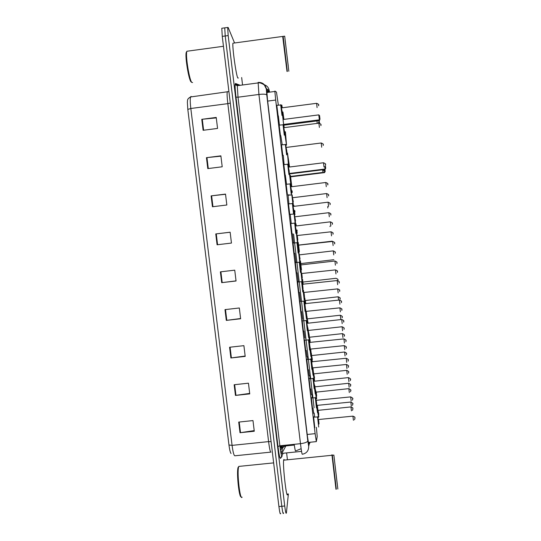 <?xml version="1.0" encoding="UTF-8"?>
<svg xmlns="http://www.w3.org/2000/svg" width="541" height="541" viewBox="0 0 541 541"><rect width="100%" height="100%" fill="white"/><g stroke="black" fill="none" stroke-linecap="round" stroke-linejoin="round"><path stroke-width="0.81" d="M312.529 408.529L311.318 397.513M310.257 389.27L309.039 378.267M307.985 369.983L306.761 358.981M305.706 350.656L304.482 339.66M303.42 331.302L302.189 320.306M301.134 311.914L299.903 300.904M298.842 292.492L297.604 281.476M296.549 273.029L295.305 262M294.25 253.54L292.999 242.49M292.039 233.874L290.788 223.291M289.733 214.31L288.468 203.7M287.42 194.706L286.142 184.075M285.107 175.061L283.815 164.417M282.787 155.382L281.482 144.711M280.461 135.663L279.149 124.971M278.128 115.902L276.809 105.191M314.801 427.755L313.584 416.719M311.494 394.639L310.75 388.993M309.283 375.873L308.478 369.733M307.065 357.074L306.199 350.426M304.847 338.247L303.92 331.092M302.622 319.386L301.635 311.711M300.397 300.492L299.349 292.302M298.213 281.76L297.063 272.847M295.866 262.29L294.771 253.357M293.533 242.781L292.478 233.827M291.214 223.237L290.192 214.256M288.887 203.653L288.049 195.058M313.706 413.371L313.016 408.218M310.088 378.504L309.743 375.61M312.367 397.75L311.954 394.348M307.802 359.224L307.531 356.837M314.652 416.955L314.165 413.053M278.338 104.995L276.471 92.105L274.916 91.057L274.869 91.449L275.694 100.044L315.126 433.652L316.343 441.605L317.209 436.553L316.384 427.295M281.496 445.628L281.374 446.034L294.243 444.716M314.091 407.772L293.574 234.023M288.962 194.949L288.908 194.523M288.387 493.919L286.405 512.902C286.047 514.268 285.486 511.962 284.722 505.991L228.187 35.578L227.673 27.456L228.16 27.49L234.564 42.976M241.665 77.539L242.557 84.991M286.615 452.898L287.44 459.796M283.579 512.922L283.545 513.179C283.159 514.545 282.585 512.246 281.814 506.275L225.225 35.977L224.731 27.862L225.198 27.794M269.222 92.193L268.985 91.409L266.754 90.225L267.443 99.219L307.437 436.431L308.749 444.364L309.296 442.328M283.545 513.179C283.159 514.545 282.585 512.246 281.814 506.275L225.225 35.977L224.731 27.862L227.673 27.456M228.965 444.993L187.815 109.404L187.362 102.181C187.768 100.572 186.625 99.145 190.567 96.967C190.06 98.841 190.141 102.682 190.817 108.491L232.075 445.371L228.965 444.993C229.587 449.747 230.277 452.58 231.041 453.486M280.678 513.456C280.272 514.829 279.683 512.53 278.913 506.559L222.263 36.382L221.79 28.26L222.277 28.2M211.112 195.876L225.516 194.097L226.841 204.998L212.444 206.763L211.112 195.876L211.619 195.815L212.951 206.703M206.452 157.668L220.877 155.842L222.209 166.784L207.785 168.603L206.452 157.668L206.96 157.614L208.292 168.535M201.773 119.318L216.224 117.438L217.556 128.427L203.112 130.293L201.773 119.318L202.287 119.263L203.619 130.225M224.988 309.621L239.332 307.985L240.637 318.764L226.307 320.387L224.988 309.621M229.58 347.248L243.896 345.658L245.201 356.397L230.892 357.973L229.58 347.248M234.152 384.739L248.447 383.19L249.746 393.889L235.457 395.417L234.152 384.739M238.709 422.081L252.985 420.58L254.277 431.238L240.008 432.726L238.709 422.081M215.758 233.935L230.141 232.204L231.453 243.065L217.083 244.782L215.758 233.935L216.265 233.874L217.583 244.721M220.383 271.853L234.74 270.169L236.052 280.989L221.702 282.659L220.383 271.853M236.038 280.874L221.702 282.659M230.148 232.251L216.265 233.874M254.202 430.622L240.008 432.726M249.685 393.402L235.457 395.417M245.154 356.032L230.892 357.973M240.61 318.521L226.307 320.387M216.278 117.884L202.287 119.263M220.917 156.153L206.96 157.614M225.543 194.273L211.619 195.815M242.111 497.165C240.143 501.135 236.89 473.334 238.588 467.066L238.764 466.416L239.873 466.308M335.975 489.28L331.998 455.279C331.931 454.339 331.971 454.386 332.127 455.434M287.623 493.994C286.784 501.257 282.612 465.815 283.653 460.249L283.667 460.181C283.809 459.268 284.039 459.248 284.356 460.114M336.123 489.091L332.336 455.191L336.313 489.192M333.878 455.157L337.848 489.044L333.878 455.157M241.144 496.733C239.169 498.329 236.471 473.368 237.999 467.776L238.148 467.228M288.637 167.115L287.44 152.839L289.53 166.946M290.463 175.494L291.782 186.618M292.154 190.892L292.14 192.745L291.755 190.939M290.382 175.507L291.159 184.4L289.645 173.891M288.853 167.027L288.421 161.204L289.327 166.966M291.105 186.699L289.124 171.341M289.388 173.478L289.557 173.904L325.006 169.482L325.073 169.029L289.388 173.478M286.5 184.035L285.323 175.034M284.093 164.376L283.268 155.321M290.571 176.44L324.607 172.207L324.546 172.62L290.727 176.826M324.992 169.786L325.188 171.511L324.607 172.207L324.417 170.598M325.188 171.511L324.546 172.62M325.411 165.925L325.682 168.298L325.073 169.029L324.796 166.655M325.682 168.298L325.006 169.482M281.8 107.808L281.8 105.015L282.294 107.747M282.929 112.014L283.917 119.385M285.411 131.767L286.527 145.11L284.532 131.889M285.202 131.794L285.54 136.731L284.755 131.855M284.194 127.581L283.897 125.174M283.234 119.473L282.787 113.427L283.714 119.412M283.991 127.649L282.206 112.115M283.599 124.437L283.809 125.187L319.332 120.616L319.359 119.831L283.599 124.437L283.017 119.5L318.784 114.881L319.359 119.831L319.974 119.148L319.332 120.616M282.199 144.623L280.786 135.622M279.399 124.937L278.358 115.869M319.386 127.419L318.865 122.753M319.433 121.928L319.575 123.165M318.784 114.881L319.569 115.618L319.974 119.148M191.419 82.131L191.014 81.813C188.748 79.655 185.022 57.224 186.192 52.551L186.801 51.496M192.582 82.543L191.778 82.415C189.424 80.176 185.522 56.663 186.74 51.78L186.875 51.246L187.91 51.104M287 71.439L282.693 36.436L233.59 43.111M238.385 77.972L237.81 78.053C236.113 75.341 232.13 46.945 232.948 43.199M287.156 71.392L282.963 36.443M287.345 71.459L283.139 36.375M284.708 36.261L288.82 71.263L284.708 36.261M301.134 448.705L295.67 450.944C295.379 451.383 294.886 449.172 294.189 444.323M308.248 442.437L316.282 441.612M307.2 434.47L315.126 433.652M267.667 101.093L275.694 100.044M294.297 445.06L285.891 445.919L286.02 445.162M301.547 451.377L281.787 453.392L285.891 445.919C283.362 446.44 282.111 448.029 282.132 450.687L280.907 452.864M264.461 84.815C266.983 85.701 268.532 87.486 269.12 90.151L269.54 92.153L269.175 90.523L266.3 88.913L266.76 94.932L307.795 440.915L308.681 446.217L309.723 442.288M308.681 446.217C308.742 450.687 306.639 453.358 302.365 454.244C302.02 454.596 301.391 451.072 300.478 443.681L258.923 94.459L258.131 82.408C262.385 82.246 265.09 84.281 266.24 88.501L269.175 90.523M283.22 453.243L281.712 456.077M281.496 456.482L280.515 458.315C279.88 458.754 279.034 454.819 277.973 446.494L235.991 97.096C235.004 88.399 234.841 83.869 235.504 83.503L240.251 85.295M284.722 505.991L278.913 506.559M228.187 35.578L222.263 36.382M235.125 84.775L237.303 85.552M307.795 440.915C307.322 442.18 304.881 443.099 300.478 443.681L279.866 445.791C280.806 453.175 281.55 456.678 282.098 456.306L280.515 458.315M258.131 82.408L258.896 82.874M238.608 85.512L237.553 85.133L237.283 85.688L238.02 97.204L279.866 445.791L277.973 446.494M266.76 94.932C266.03 94.12 263.413 93.965 258.923 94.459L238.02 97.204L235.991 97.096M235.504 83.503L237.472 85.14M239.724 85.37L235.491 84.112C235.152 84.572 235.748 85.099 237.283 85.688L257.976 82.949C259.964 82.022 265.11 85.153 264.563 85.377L266.3 88.913M310.196 442.24L309.242 444.093M281.787 453.392L281.036 453.534M266.706 91.706L268.985 91.409M280.481 450.328L281.462 448.658L281.76 445.601M187.815 109.404L190.817 108.491L227.829 103.642C227.152 97.813 226.943 93.978 227.206 92.132L227.531 91.571M191.088 96.386L190.567 96.967L228.911 91.564M270.987 452.107C270.331 452.432 269.533 448.935 268.593 441.612L232.075 445.371C233.063 452.668 234.057 456.137 235.078 455.772L270.723 452.134M271.088 441.645L268.593 441.612L227.829 103.642L230.304 103.094M281.462 448.658L280.366 445.743M220.89 271.792L222.202 282.598M225.496 309.567L226.807 320.326M230.087 347.194L231.392 357.912M234.659 384.685L235.957 395.356M239.21 422.027L240.508 432.658M334.365 459.323L337.327 484.567L334.365 459.323M322.652 169.779L322.788 171.47M316.972 120.92L317.215 123.341M285.222 40.602L288.312 66.928L285.222 40.602M318.514 417.287L317.804 412.276M317.865 409.591L318.805 416.928L318.128 410.254M318.534 414.629L317.993 410.024L318.825 414.264M318.385 410.315L350.96 406.913C354.105 408.198 352.313 408.279 352.908 408.901L352.468 410.342M351.44 410.842L350.981 406.913M352.84 408.36L352.915 409.023M316.363 399.075L315.599 393.544M315.667 390.873L316.654 398.69M316.235 392.09L316.681 396.046M349.317 392.57L348.837 388.648M350.717 390.081L350.791 390.744M316.384 396.411L315.843 391.799M315.978 392.029L315.822 390.852L315.978 392.029M314.213 380.83L313.388 374.764M313.469 372.12L314.504 380.465M314.233 378.159L313.692 373.54L314.531 377.787M314.078 373.831L346.713 370.342M347.187 374.271L346.734 370.342C350.399 372.201 347.985 372.255 348.566 373.209M348.587 371.775L348.668 372.431M313.821 373.77L314.287 377.882M311.907 361.949L311.17 355.937M311.278 353.334L312.258 361.909M312.076 359.873L311.535 355.241L312.373 359.501M311.92 355.538L344.583 352.008M345.057 355.931L344.603 352.002C348.188 353.78 345.848 353.645 346.49 354.72M346.456 353.429L346.538 354.091M312.34 361.902L311.366 353.32L312.34 361.902M309.608 342.629L308.952 337.057M308.255 330.45L308.728 334.453M310.101 342.575L309.1 334.595L309.952 342.588M309.919 341.554L309.371 336.915L310.209 341.182M309.756 337.205L342.446 333.635M342.92 337.557L342.473 333.628C346.071 335.339 343.677 335.393 344.38 336.238M344.326 335.048L344.401 335.711M307.308 323.275L306.727 318.108M307.843 323.214L306.93 316.228L307.653 323.234M307.755 323.193L307.207 318.554L308.045 322.828M307.586 318.845L340.309 315.227C343.941 316.877 341.52 317.053 342.257 317.75M340.783 319.149L340.33 315.22M342.189 316.634L342.264 317.296M305.016 303.873L304.488 299.017M304.407 298.098L304.455 297.712M305.57 303.812L304.766 297.827L305.361 303.832M305.415 300.451L305.766 303.792M338.598 300.045L338.166 296.779M340.046 298.186L340.12 298.848M305.422 303.826L305.036 300.154L305.408 300.519L338.193 296.779C341.709 298.389 339.39 298.253 340.12 299.247M302.723 284.438L302.277 279.284M302.189 279.291L302.588 279.393L303.068 284.397M303.122 284.397L302.919 281.956M303.244 282.023L336.022 278.297C339.511 279.765 337.239 279.866 337.99 280.549M337.895 279.704L337.976 280.366M300.431 264.968L300.099 260.816M300.992 264.901L300.411 260.924L300.782 265.016M301.06 263.555L333.871 259.707M299.038 252.153L297.908 242.314M298.632 244.985L299.335 251.781L298.226 242.422L297.793 242.327M332.607 241.36L331.714 241.158M298.882 245.059L331.734 241.232M296.853 233.631L296.326 230.141M295.839 225.901L295.724 223.778M295.656 223.778L296.042 223.886L296.184 225.861M296.671 230.101L297.151 233.259L296.881 230.074M296.881 230.811L296.732 230.094M330.024 226.598L329.996 226.104M297.077 230.053L297.165 230.54M294.676 215.081L294.013 210.564M293.547 206.31L293.526 205.195M292.985 205.255L293.851 205.31L293.898 206.27M294.358 210.523L294.973 214.588M294.689 212.248L294.412 210.517M294.98 211.984L294.757 210.469M327.86 207.987L327.731 206.459M317.107 405.48L317.581 409.699M317.526 409.963L317.026 405.425M317.371 405.54L317.824 409.591M317.499 412.702L316.742 407.265M316.823 404.654L317.804 412.33M351.312 406.068L350.852 402.037L317.019 405.385M352.752 403.518L352.833 404.195M314.903 386.754L314.72 385.402L314.903 386.754M315.315 391.251L314.761 386.517L315.619 390.879M315.16 386.815L348.647 383.271M315.295 393.99L314.47 387.992M314.564 385.415L315.599 393.618M349.134 387.295L348.668 383.271C352.401 385.199 350.007 385.158 350.507 386.315M350.575 384.739L350.649 385.422M312.684 367.995L313.165 372.215M313.104 372.499L312.603 367.968M312.948 368.056L313.408 372.127M313.083 375.251L312.198 368.678M312.306 366.142L313.388 374.872M346.95 368.495L346.483 364.465L312.597 367.894M348.39 365.926L348.465 366.609M310.054 346.822L310.953 353.415M310.892 353.719L310.392 349.182M310.73 349.263L311.19 353.341M344.759 349.655L344.272 345.631M310.872 356.472L309.919 349.303M346.199 347.079L346.281 347.762M308.952 337.28L307.829 327.751L308.952 337.28M308.674 334.899L308.113 330.132L309.1 334.595M308.505 330.436L342.081 326.75M308.654 337.652L307.626 329.841M307.464 327.981L307.829 327.751L308.248 330.368M342.568 330.774L342.108 326.75C345.8 328.448 343.339 328.597 344.069 329.381M344.008 328.198L344.09 328.881M305.259 309.398L305.293 308.769M305.198 308.769L305.604 308.884L306.733 318.311M306.449 316.039L305.942 311.501M306.28 311.569L306.747 315.66M340.37 311.859L339.883 307.836M306.429 318.805L305.327 310.169M341.811 309.276L341.892 309.959M304.198 299.917L303.061 289.868M302.96 289.875L303.373 289.976L304.509 299.41M304.218 297.144L303.717 292.607M304.049 292.667L304.522 296.766M338.166 292.911L337.679 288.88M339.613 290.321L339.687 291.004M301.966 280.995L300.823 270.933M300.715 270.94L301.141 271.034L302.277 280.481M301.986 278.216L301.479 273.672M301.81 273.732L302.291 277.837M335.961 273.929L335.501 269.891L301.459 273.543M337.401 271.325L337.483 272.015M299.734 262.033L298.578 251.957M298.456 251.964L298.903 252.052L300.045 261.519M299.748 259.254L299.241 254.703M299.214 254.568L300.052 258.869M333.75 254.906L333.27 250.862M335.197 252.295L335.278 252.985M297.489 243.044L296.333 232.941M297.793 242.659L296.657 233.043L297.793 242.659M297.516 240.143L296.995 235.693M297.347 235.829L297.814 239.873M331.538 235.849L331.051 231.798M332.979 233.232L333.06 233.922M295.251 224.008L294.081 213.884M290.199 214.351L294.412 213.993L295.562 223.494M295.271 221.1L294.696 216.4L295.569 220.829M295.102 216.779L328.833 212.694M329.313 216.758L328.86 212.687C332.485 214.25 330.071 214.385 330.855 215.081M330.761 214.128L330.842 214.824M293.012 204.938L291.829 194.787M287.94 195.26L292.16 194.902L293.317 204.43M293.026 202.023L292.444 197.316L293.323 201.759M292.85 197.695L326.608 193.55M327.089 197.627L326.636 193.55C330.274 195.105 327.839 195.26 328.63 195.923M328.543 194.99L328.624 195.686M318.703 427.052L317.553 416.732M318.304 419.647L318.791 424.002M318.723 424.245L318.216 419.586M318.568 419.708L319.034 423.867M353.422 420.283L352.915 416.144M354.896 417.666L354.977 418.362M354.511 419.762L354.97 418.22C354.369 417.618 356.194 417.442 352.942 416.144L318.209 419.552M316.438 407.86L315.288 397.554M316.032 400.435L316.749 407.474M316.458 405.047L315.951 400.394M316.302 400.496L316.769 404.661M351.183 401.03L350.683 396.891M352.664 398.406L352.746 399.102M314.165 388.627L313.016 378.328M314.477 388.242L313.327 378.511L314.477 388.242M314.193 385.807L313.618 380.945L314.497 385.422M314.03 381.249L348.438 377.598M348.945 381.73L348.465 377.598C352.326 379.532 349.79 379.64 350.399 380.614M350.419 379.099L350.5 379.796M311.893 369.361L310.703 358.906M306.774 359.495L311.055 359.217L312.204 368.888M311.92 366.534L311.406 361.888M311.751 361.97L312.225 366.149M346.7 362.396L346.22 358.264L311.393 361.801M348.174 359.758L348.255 360.462M309.614 350.054L308.458 339.762M309.925 349.662L308.776 339.89L309.925 349.662M309.641 347.221L309.127 342.575M309.472 342.642L309.946 346.835M344.448 343.028L343.948 338.896M345.929 340.384L346.01 341.08M307.335 330.707L306.172 320.414M302.196 320.854L306.49 320.529L307.646 330.199M307.423 327.548L306.936 323.308L307.423 327.548M307.356 327.873L306.781 322.977L307.667 327.481M307.187 323.288L341.689 319.488M342.189 323.619L341.723 319.481C345.516 321.198 342.98 321.449 343.745 322.145M343.67 320.962L343.751 321.665M305.05 311.325L303.88 301.019M299.903 301.472L304.204 301.127L305.361 310.805M305.07 308.485L304.556 303.832M304.894 303.886L305.381 308.093M339.931 304.17L339.43 300.039M341.412 301.506L341.499 302.209M302.757 291.91L301.587 281.591M297.604 282.044L301.905 281.685L302.845 288.718L301.912 281.685L303.075 291.369M302.777 289.056L302.257 284.404M302.595 284.451L303.088 288.671M337.665 284.688L337.171 280.542M339.153 282.017L339.234 282.72M300.465 272.448L299.288 262.115M295.298 262.574L299.613 262.209L300.782 271.907M300.553 269.256L300.052 265.016L300.553 269.256M300.485 269.594L299.903 264.671L300.796 269.202M300.296 264.982L334.906 261.012M335.4 265.158L334.933 261.012C338.646 262.628 336.184 262.689 336.975 263.528M336.887 262.486L336.969 263.19M298.165 252.951L296.982 242.598M298.47 252.559L297.307 242.693L298.47 252.559M298.186 249.983L297.658 245.418M298.017 245.553L298.49 249.699M333.128 245.6L332.627 241.448M334.615 242.916L334.696 243.619M295.859 233.421L294.669 223.041M295.88 230.439L295.291 225.611L296.191 230.162M295.711 226.003L330.355 221.837M330.849 225.996L330.382 221.83C334.101 223.413 331.626 223.561 332.431 224.292M332.336 223.305L332.417 224.015M293.56 213.844L292.35 203.443M288.353 203.923L292.688 203.544L293.134 206.364L292.695 203.544L293.878 213.31M293.574 210.855L292.985 206.02L293.885 210.577M293.398 206.412L328.069 202.185M328.563 206.358L328.096 202.178C331.829 203.768 329.341 203.93 330.152 204.626M330.057 203.659L330.138 204.37M291.254 194.233L290.03 183.798M286.033 184.285L290.375 183.913L291.565 193.705M291.261 191.23L290.666 186.395L291.572 190.959M291.085 186.78L325.783 182.493M326.277 186.686L325.81 182.493C329.543 184.068 327.055 184.292 327.866 184.927M327.772 183.974L327.853 184.684M288.941 174.587L287.704 164.112M283.7 164.606L288.055 164.241L289.252 174.074M288.941 171.571L288.346 166.729L289.259 171.301M288.759 167.108L323.498 162.76M323.985 166.966L323.525 162.76C327.258 164.336 324.762 164.572 325.574 165.188M325.479 164.248L325.56 164.964M286.622 154.895L285.371 144.379M281.367 144.887L285.729 144.535L286.933 154.401M286.622 151.865L286.027 147.024L286.94 151.608M286.432 147.402L321.198 142.986M321.685 147.213L321.226 142.986C324.965 144.562 322.47 144.819 323.281 145.407M323.187 144.488L323.268 145.198M284.302 135.169L283.038 124.613M279.028 125.12L283.403 124.788L284.613 134.695M284.302 132.112L283.694 127.284L284.613 131.876M320.887 124.68L320.969 125.397M281.976 115.402L280.671 104.69M276.681 105.312L281.07 105.001L282.287 114.956M281.983 112.318L281.361 107.503L282.28 112.102M281.766 107.855L316.593 103.324M317.073 107.585L316.62 103.317C320.373 104.9 317.858 105.197 318.676 105.745M318.581 104.839L318.669 105.556M266.76 92.518L274.869 91.449M294.25 444.729L285.547 445.628C281.428 447.373 282.794 448.448 282.368 447.901L282.328 445.541M309.398 443.512L310.074 442.247M221.79 28.26L224.731 27.862M280.502 445.73L280.941 446.744L280.157 448.043M273.651 462.886L238.764 466.416M331.998 455.279L283.667 460.181M333.871 455.089L332.343 455.245M334.345 459.038L337.226 484.154M237.999 467.776L238.588 467.066M287.325 153.434L286.872 153.488M322.794 171.382L325.161 169.272M281.638 105.387L281.158 105.448M318.277 123.199L319.596 120.23M288.285 66.212L285.148 40.447M284.62 36.173L283.044 36.389M223.46 46.283L186.875 51.246M186.192 52.551L186.74 51.78M315.843 391.806L316.215 392.124L348.864 388.641C352.468 390.616 350.23 390.345 350.595 391.738M314.504 380.418L314.294 377.922M306.558 316.106L306.93 316.228M304.387 297.712L304.766 297.827M302.865 281.726L303.237 282.098M299.998 260.823L300.411 260.924L301.52 270.142M300.688 263.264L301.06 263.629M298.504 244.762L298.875 245.134M299.342 251.653L299.126 249.191M297.158 233.137L296.941 230.669M317.804 412.316L317.587 409.726M350.852 402.037C354.49 404.113 352.38 403.64 352.529 405.371M315.599 393.577L315.383 391.015M315.376 390.974L314.903 386.801M313.388 374.812L313.171 372.262M346.483 364.465C350.149 366.304 347.789 366.095 348.397 367.325M311.17 356.012L310.96 353.476M310.378 349.094L344.299 345.625C347.978 347.383 345.557 347.383 346.247 348.35M308.952 337.171L308.742 334.649M305.922 311.393L339.91 307.836C343.508 309.479 341.148 309.324 341.885 310.392M303.69 292.485L337.706 288.88C341.317 290.497 338.937 290.422 339.694 291.389M335.501 269.891C339.119 271.487 336.718 271.481 337.489 272.36M335.285 253.296C334.507 252.505 336.915 252.444 333.29 250.862L299.565 254.838M297.807 242.524L297.584 239.994M297.077 235.68L296.657 233.043L296.184 232.955M296.975 235.551L331.078 231.798C334.703 233.36 332.289 233.462 333.073 234.206M318.784 423.982L317.865 416.962L313.597 417.138M316.749 407.447L316.526 404.803M316.519 404.763L315.599 397.757L311.325 397.966M315.944 400.34L350.71 396.891C354.504 398.933 352.157 398.71 352.529 400.151M314.477 388.181L314.26 385.557M314.253 385.517L313.773 381.243M313.766 381.189L313.327 378.504L309.053 378.747M346.22 358.264C349.993 360.103 347.538 360.029 348.208 361.124M309.925 349.56L309.709 346.97M309.702 346.903L308.776 339.89L304.488 340.194M309.107 342.473L343.975 338.896C347.762 340.661 345.253 340.776 345.983 341.635M304.529 303.704L339.464 300.032C343.156 301.695 340.735 301.614 341.493 302.629M302.236 284.268L337.199 280.542C340.898 282.172 338.463 282.179 339.234 283.092M298.483 252.41L298.26 249.827M297.739 245.404L297.307 242.693L292.992 243.071M297.631 245.269L332.661 241.442C336.374 243.037 333.905 243.139 334.703 243.923M296.184 232.873L295.001 223.135L290.673 223.514M320.982 125.593C320.164 125.025 322.679 124.755 318.926 123.172L284.079 127.649"/></g></svg>
